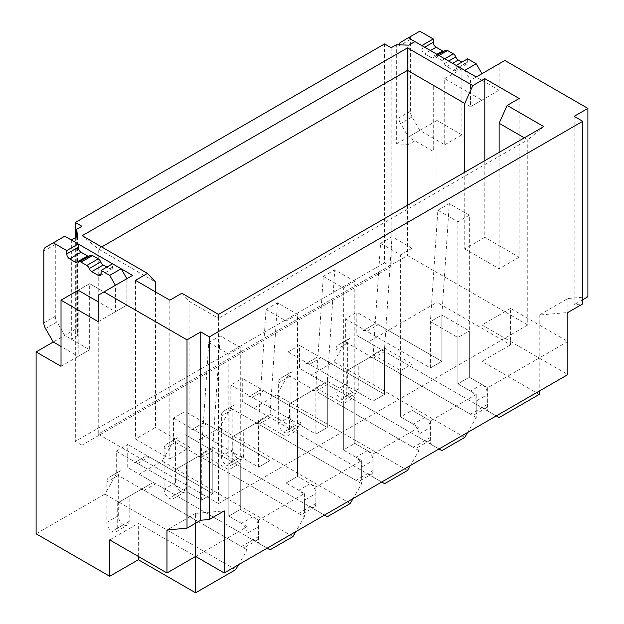 <?xml version="1.0" encoding="UTF-8"?>
<svg xmlns="http://www.w3.org/2000/svg" width="624" height="624" viewBox="0 0 624 624"><rect width="100%" height="100%" fill="white"/><g stroke="black" fill="none" stroke-linecap="round" stroke-linejoin="round"><path stroke-width="0.47" stroke-dasharray="3.12 2.34" d="M574.15 116.337L574.15 304.676L582.738 303.904M567.848 298.529L567.848 312.499L539.214 315.058L567.848 298.529L587.894 296.735M582.738 299.715L574.15 304.676M539.214 315.058L539.214 358.043L567.848 374.579M504.855 60.466L499.13 63.765L499.13 90.223L461.9 68.726L461.9 134.854L436.987 120.471L436.987 302.328L510.58 344.815L510.58 308.443L567.848 341.515L487.672 387.8L469.349 377.224L457.891 383.83L476.221 394.415L430.404 420.865L412.082 410.288L400.624 416.894L418.954 427.479L373.136 453.929L354.806 443.352L343.356 449.959L361.678 460.543L315.869 486.993L297.539 476.416L286.088 483.023L304.411 493.607L258.593 520.057L240.271 509.48L228.813 516.087L247.143 526.672L195.601 556.429L138.333 523.364L138.333 556.429M195.601 523.224L195.601 513.443L224.234 510.884M195.601 513.443L166.967 529.979M499.13 63.765L476.221 76.994M419.812 31.2L412.035 35.685A8.096 4.672 -120 0 0 410.358 39.398L410.358 111.29A8.096 4.672 -120 0 0 412.035 116.93L419.812 130.393L444.725 144.776L444.725 78.647L481.946 100.136L481.946 73.687L470.496 80.301L470.496 106.751L433.267 85.262L433.267 151.39L414.944 140.806L414.944 41.613M414.944 140.806L408.845 144.331L408.845 45.139M408.845 144.331L396.326 143.949L396.326 44.756M36.106 533.777L104.824 494.107L116.282 474.263L116.282 451.121L127.733 444.506L127.733 467.649L139.191 474.263L162.1 461.042L173.55 441.199L173.55 418.057L185.008 411.442L185.008 434.585L196.459 441.199L219.367 427.978L230.818 408.135L230.818 384.992L242.276 378.378L242.276 401.521L253.726 408.135L276.635 394.914L288.093 375.071L288.093 351.928L299.543 345.314L299.543 368.456L311.002 375.071L333.902 361.85L345.361 342.007L345.361 318.864L356.811 312.25L356.811 335.392L368.269 342.007L436.987 302.328M76.768 236.863L76.768 328.45L53.282 342.007L64.74 335.392L56.963 321.929L45.513 328.544M391.178 47.736L391.178 266.62L81.923 445.169L81.923 226.278M436.987 120.471L396.326 143.949M391.178 266.62L384.587 262.821L384.587 43.93M75.332 237.689L75.332 441.363L384.587 262.821M81.923 445.169L75.332 441.363M77.423 236.48L77.423 335.673L76.768 328.45M71.323 239.998L71.323 339.199L77.423 335.673M71.323 339.199L89.653 349.775L89.653 283.647L126.875 305.136L126.875 278.686L132.6 275.379M98.241 295.214L126.875 278.686L126.875 305.136L89.653 283.647L78.195 290.261L89.653 283.647L89.653 349.775L64.74 335.392M101.673 246.948L98.241 248.929L82.204 235.7M484.809 160.649L484.809 237.354L464.763 248.929L464.763 172.224M519.176 98.483L519.176 257.197L484.809 237.354M499.13 152.381L499.13 268.772L519.176 257.197M543.8 126.594L527.764 139.815L524.332 137.834M218.509 314.395L218.509 318.365L527.764 139.815L527.764 324.979L407.495 255.544L98.241 434.093L98.241 248.929L155.509 281.993M181.849 293.233L189.875 301.829L218.509 318.365L218.509 503.529L527.764 324.979M169.829 300.175L169.829 458.89L189.875 447.314L189.875 301.829M135.47 280.34L135.47 439.046L169.829 458.89M155.509 291.915L155.509 427.479L135.47 439.046M286.088 436.738L286.088 483.023L297.539 476.416L297.539 430.123L286.088 436.738L258.593 420.865L270.052 414.25L297.539 430.123M304.411 493.607L304.411 516.75L173.55 441.199M173.55 418.057L258.593 467.158L258.593 420.865L270.052 414.25L277.493 302.827L297.539 314.395L297.539 476.416L310.136 483.686A8.096 4.672 60 0 1 315.869 493.607L315.869 503.529A8.096 4.672 60 0 1 314.192 507.234A8.096 4.672 60 0 1 310.136 506.836L212.917 450.7A8.096 4.672 -120 0 0 208.868 450.302L186.436 463.25L186.436 488.319A8.096 4.672 60 0 1 184.759 492.024A8.096 4.672 60 0 1 180.71 491.626L169.252 498.241A8.096 4.672 60 0 0 173.308 498.638L184.759 492.024M315.869 486.993L315.869 510.136L185.008 434.585M297.539 314.395L286.088 321.009L266.042 309.434L258.593 420.865L258.593 467.158L270.052 460.543L270.052 414.25L270.052 460.543L185.008 411.442M361.678 460.543L361.678 483.686L353.09 498.568M324.457 515.096L315.869 510.136M343.356 403.673L343.356 449.959L354.806 443.352L354.806 397.059L343.356 403.673L315.869 387.8L327.319 381.186L354.806 397.059M361.678 483.686L230.818 408.135M230.818 384.992L315.869 434.093L315.869 387.8L327.319 381.186L334.768 269.763L354.806 281.33L354.806 443.352L367.411 450.622A8.096 4.672 60 0 1 373.136 460.543L373.136 470.465A8.096 4.672 60 0 1 371.459 474.17A8.096 4.672 60 0 1 367.411 473.772L270.184 417.635A8.096 4.672 -120 0 0 266.136 417.238L243.703 430.186L243.703 455.255A8.096 4.672 60 0 1 242.026 458.96A8.096 4.672 60 0 1 237.978 458.562L226.528 465.176A8.096 4.672 60 0 0 230.576 465.574L242.026 458.96M373.136 453.929L373.136 477.071L242.276 401.521M354.806 281.33L343.356 287.945L323.31 276.37L315.869 387.8L315.869 434.093L327.319 427.479L327.319 381.186L327.319 427.479L242.276 378.378M418.954 427.479L418.954 450.622L410.358 465.504M381.724 482.032L373.136 477.071M400.624 370.609L400.624 416.894L412.082 410.288L412.082 363.995L400.624 370.609L373.136 354.736L384.587 348.122L412.082 363.995M418.954 450.622L288.093 375.071M288.093 351.928L373.136 401.029L373.136 354.736L384.587 348.122L392.036 236.699L412.082 248.266L412.082 410.288L424.679 417.557A8.096 4.672 60 0 1 430.404 427.479L430.404 437.401A8.096 4.672 60 0 1 428.727 441.106A8.096 4.672 60 0 1 424.679 440.708L327.452 384.571A8.096 4.672 -120 0 0 323.404 384.173L300.979 397.121L300.979 422.191A8.096 4.672 60 0 1 299.302 425.896A8.096 4.672 60 0 1 295.246 425.498L283.795 432.112A8.096 4.672 60 0 0 287.843 432.51L299.302 425.896M430.404 420.865L430.404 444.007L299.543 368.456M412.082 248.266L400.624 254.881L380.578 243.305L373.136 354.736L373.136 401.029L384.587 394.415L384.587 348.122L384.587 394.415L299.543 345.314M476.221 394.415L476.221 417.557L467.633 432.44M438.992 448.968L430.404 444.007M457.891 337.545L457.891 383.83L469.349 377.224L469.349 330.931L457.891 337.545L430.404 321.672L441.862 315.058L469.349 330.931M476.221 417.557L345.361 342.007M345.361 318.864L430.404 367.965L430.404 321.672L441.862 315.058L449.303 203.635L469.349 215.202L469.349 377.224L481.946 384.493A8.096 4.672 60 0 1 487.672 394.415L487.672 404.336A8.096 4.672 60 0 1 485.995 408.041A8.096 4.672 60 0 1 481.946 407.644L384.727 351.507A8.096 4.672 -120 0 0 380.679 351.109L358.246 364.057L358.246 389.126A8.096 4.672 60 0 1 356.569 392.831A8.096 4.672 60 0 1 352.521 392.434L341.063 399.048A8.096 4.672 60 0 0 345.111 399.446L356.569 392.831M487.672 387.8L487.672 410.943L356.811 335.392M469.349 215.202L457.891 221.816L437.853 210.241L430.404 321.672L430.404 367.965L441.862 361.351L441.862 315.058L441.862 361.351L356.811 312.25M496.267 415.904L487.672 410.943M510.58 308.443L481.946 324.979L539.214 358.043L539.214 391.108M247.143 526.672L247.143 549.814L238.555 564.697M228.813 469.802L228.813 516.087L240.271 509.48L240.271 463.187L228.813 469.802L201.326 453.929L212.784 447.314L240.271 463.187M247.143 549.814L116.282 474.263M116.282 451.121L201.326 500.222L201.326 453.929L212.784 447.314L220.225 335.891L240.271 347.459L240.271 509.48L252.868 516.75A8.096 4.672 60 0 1 258.593 526.672L258.593 536.593A8.096 4.672 60 0 1 256.916 540.298A8.096 4.672 60 0 1 252.868 539.9L155.649 483.764A8.096 4.672 -120 0 0 151.601 483.366L129.168 496.314L129.168 521.383A8.096 4.672 60 0 1 127.491 525.088A8.096 4.672 60 0 1 123.443 524.69L111.985 531.305A8.096 4.672 60 0 0 116.033 531.703L127.491 525.088M258.593 520.057L258.593 543.2L127.733 467.649M240.271 347.459L228.813 354.073L208.775 342.498L201.326 453.929L201.326 500.222L212.784 493.607L212.784 447.314L212.784 493.607L127.733 444.506M304.411 516.75L295.823 531.632M267.189 548.161L258.593 543.2M98.241 321.672L126.875 305.136L115.424 311.75L98.241 301.829M61.019 366.304L89.653 349.775L78.195 356.39L61.019 346.468M235.685 569.657L104.824 494.107M109.699 539.9L138.333 523.364M481.946 324.979L481.946 361.351L510.58 344.815M368.269 342.007L499.13 417.557M539.214 394.415L481.946 361.351M444.725 144.776L461.9 134.854M444.725 78.647L461.9 68.726M419.812 130.393L408.353 137.007L433.267 151.39L433.267 85.262L470.496 106.751L499.13 90.223M464.763 437.401L333.902 361.85M311.002 375.071L441.862 450.622M407.495 470.465L276.635 394.914M253.726 408.135L384.587 483.686M350.228 503.529L219.367 427.978M196.459 441.199L327.319 516.75M292.96 536.593L162.1 461.042M139.191 474.263L270.052 549.814M407.495 205.288L407.495 255.544M464.763 248.929L499.13 268.772M189.875 447.314L155.509 427.479M98.241 434.093L218.509 503.529M443.781 51.371A4.048 2.34 -120 0 0 444.647 51.184A4.048 2.34 -120 0 0 445.107 50.762L433.649 57.377A4.048 2.34 60 0 1 433.196 57.798A4.048 2.34 60 0 1 431.168 57.595L424.679 53.851A4.048 2.34 60 0 1 421.816 48.89L421.816 45.583M445.559 50.341A4.048 2.34 -120 0 0 445.107 50.762M467.633 58.812L467.633 62.111A4.048 2.34 60 0 1 466.791 63.968A4.048 2.34 60 0 1 464.763 63.765L461.9 62.111M464.763 70.379L470.496 80.301L470.496 106.751L481.946 100.136M412.035 116.93L400.585 123.544L408.353 137.007M400.585 123.544A8.096 4.672 60 0 1 398.908 117.897L410.358 111.29M410.358 39.398L398.908 46.004L398.908 117.897M398.908 46.004A8.096 4.672 60 0 1 399.009 44.834M400.585 42.299L412.035 35.685M456.175 65.419L456.175 68.726A4.048 2.34 60 0 1 455.341 70.582A4.048 2.34 60 0 1 453.313 70.379L446.815 66.635A4.048 2.34 60 0 1 444.335 63.547A4.048 2.34 -120 0 0 441.862 60.466L436.129 57.158A4.048 2.34 -120 0 0 434.109 56.956A4.048 2.34 -120 0 0 433.649 57.377M126.875 278.686L115.424 285.301L115.424 311.75M78.195 290.261L78.195 356.39M106.829 267.111L109.699 268.765A4.048 2.34 -120 0 0 111.719 268.967A4.048 2.34 -120 0 0 112.562 267.111L112.562 263.804M43.836 322.897L55.286 316.29L55.286 244.39A8.096 4.672 -120 0 1 56.963 240.685L64.74 236.2M55.286 316.29A8.096 4.672 -120 0 0 56.963 321.929M88.709 256.37A4.048 2.34 -120 0 0 89.583 256.183A4.048 2.34 -120 0 0 90.035 255.762A4.048 2.34 60 0 1 90.488 255.341M352.521 392.434A7.293 4.212 -120 0 1 347.365 383.503L347.365 343.169A10.054 5.803 -120 0 1 349.448 338.559L337.99 345.173A10.054 5.803 -120 0 0 335.907 349.775L335.907 390.117A7.293 4.212 -120 0 0 341.063 399.048M374.236 324.246L362.786 330.86L374.236 324.246A8.096 4.672 60 0 1 378.292 324.652L441.862 361.351L430.404 367.965L366.834 331.258L378.292 324.652M437.853 210.241L449.303 203.635M362.786 330.86A8.096 4.672 60 0 1 366.834 331.258M358.246 389.126L346.788 395.741A8.096 4.672 60 0 1 345.111 399.446M346.788 395.741L346.788 370.672L358.246 364.057M346.788 370.672L369.221 357.724A8.096 4.672 60 0 1 373.269 358.121L470.496 414.25L481.946 407.644M487.672 404.336L476.221 410.943A8.096 4.672 60 0 1 474.544 414.656A8.096 4.672 60 0 1 470.496 414.25M476.221 410.943L476.221 401.029L487.672 394.415M481.946 384.493L470.496 391.108A8.096 4.672 60 0 1 476.221 401.029M470.496 391.108L457.891 383.83L457.891 221.816M349.448 338.559L337.99 345.173L349.448 338.559M295.246 425.498A7.293 4.212 -120 0 1 290.098 416.567L290.098 376.233A10.054 5.803 -120 0 1 292.18 371.623L280.722 378.238A10.054 5.803 -120 0 0 278.639 382.84L278.639 423.181A7.293 4.212 -120 0 0 283.795 432.112M316.969 357.31L305.518 363.925L316.969 357.31A8.096 4.672 60 0 1 321.017 357.716L384.587 394.415L373.136 401.029L309.566 364.322L321.017 357.716M380.578 243.305L392.036 236.699M305.518 363.925A8.096 4.672 60 0 1 309.566 364.322M300.979 422.191L289.52 428.805A8.096 4.672 60 0 1 287.843 432.51M289.52 428.805L289.52 403.736L300.979 397.121M289.52 403.736L311.953 390.788A8.096 4.672 60 0 1 316.001 391.186L413.221 447.314L424.679 440.708M430.404 437.401L418.954 444.007A8.096 4.672 60 0 1 417.277 447.72A8.096 4.672 60 0 1 413.221 447.314M418.954 444.007L418.954 434.093L430.404 427.479M424.679 417.557L413.221 424.172A8.096 4.672 60 0 1 418.954 434.093M413.221 424.172L400.624 416.894L400.624 254.881M292.18 371.623L280.722 378.238L292.18 371.623M237.978 458.562A7.293 4.212 -120 0 1 232.822 449.631L232.822 409.297A10.054 5.803 -120 0 1 234.905 404.687L223.454 411.302A10.054 5.803 -120 0 0 221.372 415.904L221.372 456.245A7.293 4.212 -120 0 0 226.528 465.176M259.701 390.374L248.251 396.989L259.701 390.374A8.096 4.672 60 0 1 263.749 390.78L327.319 427.479L315.869 434.093L252.299 397.387L263.749 390.78M323.31 276.37L334.768 269.763M248.251 396.989A8.096 4.672 60 0 1 252.299 397.387M243.703 455.255L232.253 461.869A8.096 4.672 60 0 1 230.576 465.574M232.253 461.869L232.253 436.8L243.703 430.186M232.253 436.8L254.686 423.852A8.096 4.672 60 0 1 258.734 424.25L355.953 480.379L367.411 473.772M373.136 470.465L361.678 477.071A8.096 4.672 60 0 1 360.001 480.784A8.096 4.672 60 0 1 355.953 480.379M361.678 477.071L361.678 467.158L373.136 460.543M367.411 450.622L355.953 457.236A8.096 4.672 60 0 1 361.678 467.158M355.953 457.236L343.356 449.959L343.356 287.945M234.905 404.687L223.454 411.302L234.905 404.687M180.71 491.626A7.293 4.212 -120 0 1 175.555 482.695L175.555 442.361A10.054 5.803 -120 0 1 177.637 437.752L166.187 444.366A10.054 5.803 -120 0 0 164.104 448.968L164.104 489.31A7.293 4.212 -120 0 0 169.252 498.241M202.433 423.439L190.975 430.053L202.433 423.439A8.096 4.672 60 0 1 206.482 423.844L270.052 460.543L258.593 467.158L195.023 430.451L206.482 423.844M266.042 309.434L277.493 302.827M190.975 430.053A8.096 4.672 60 0 1 195.023 430.451M186.436 488.319L174.985 494.933A8.096 4.672 60 0 1 173.308 498.638M174.985 494.933L174.985 469.864L186.436 463.25M174.985 469.864L197.41 456.916A8.096 4.672 60 0 1 201.466 457.314L298.685 513.443L310.136 506.836M315.869 503.529L304.411 510.136A8.096 4.672 60 0 1 302.734 513.848A8.096 4.672 60 0 1 298.685 513.443M304.411 510.136L304.411 500.222L315.869 493.607M310.136 483.686L298.685 490.3A8.096 4.672 60 0 1 304.411 500.222M298.685 490.3L286.088 483.023L286.088 321.009M177.637 437.752L166.187 444.366L177.637 437.752M123.443 524.69A7.293 4.212 -120 0 1 118.287 515.759L118.287 475.426A10.054 5.803 -120 0 1 120.37 470.816L108.911 477.43A10.054 5.803 -120 0 0 106.829 482.032L106.829 522.374A7.293 4.212 -120 0 0 111.985 531.305M145.166 456.503L133.708 463.117L145.166 456.503A8.096 4.672 60 0 1 149.214 456.908L212.784 493.607L201.326 500.222L137.756 463.515L149.214 456.908M208.775 342.498L220.225 335.891M133.708 463.117A8.096 4.672 60 0 1 137.756 463.515M129.168 521.383L117.71 527.998A8.096 4.672 60 0 1 116.033 531.703M117.71 527.998L117.71 502.928L129.168 496.314M117.71 502.928L140.143 489.98A8.096 4.672 60 0 1 144.191 490.378L241.418 546.507L252.868 539.9M258.593 536.593L247.143 543.2A8.096 4.672 60 0 1 245.466 546.913A8.096 4.672 60 0 1 241.418 546.507M247.143 543.2L247.143 533.286L258.593 526.672M252.868 516.75L241.418 523.364A8.096 4.672 60 0 1 247.143 533.286M241.418 523.364L228.813 516.087L228.813 354.073M120.37 470.816L108.911 477.43L120.37 470.816M421.816 48.89L424.679 47.237M430.404 50.544L424.679 53.851M436.901 54.296L431.168 57.595M444.725 58.812L441.862 60.466M436.129 57.158L438.992 55.505M464.763 63.765L453.313 70.379M446.815 66.635L452.548 63.328M467.633 62.111L456.175 68.726M444.335 63.547L448.633 61.066M112.562 267.111L109.699 268.765M55.286 244.39L43.836 251.004M90.035 255.762L78.577 262.376M373.269 358.121L384.727 351.507M347.365 343.169L335.907 349.775M347.365 383.503L335.907 390.117M316.001 391.186L327.452 384.571M290.098 376.233L278.639 382.84M290.098 416.567L278.639 423.181M258.734 424.25L270.184 417.635M232.822 409.297L221.372 415.904M232.822 449.631L221.372 456.245M201.466 457.314L212.917 450.7M175.555 442.361L164.104 448.968M175.555 482.695L164.104 489.31M144.191 490.378L155.649 483.764M118.287 475.426L106.829 482.032M118.287 515.759L106.829 522.374M466.791 63.968L455.341 70.582M444.647 51.184L433.196 57.798M437.806 54.818L434.109 56.956M100.269 275.582L111.719 268.967M78.125 262.798L89.583 256.183M474.544 414.656L485.995 408.041M417.277 447.72L428.727 441.106M254.686 423.852L266.136 417.238M360.001 480.784L371.459 474.17M302.734 513.848L314.192 507.234M140.143 489.98L151.601 483.366M245.466 546.913L256.916 540.298"/><path stroke-width="0.94" d="M582.738 303.904L582.738 121.298L209.344 336.882L209.344 519.48L224.234 510.884L224.234 572.965L567.848 374.579L567.848 312.499L582.738 303.904M209.344 336.882L200.756 331.921L187.013 339.854L103.966 291.915L132.6 275.379L71.323 239.998L77.423 236.48L76.768 229.258L81.923 226.278L75.332 222.479L384.587 43.93L391.178 47.736L396.326 44.756L408.845 45.139L414.944 41.613L476.221 76.994L504.855 60.466L587.894 108.404L574.15 116.337L582.738 121.298M472.789 85.589L407.495 47.892L82.204 235.7L147.49 273.398L135.47 280.34L169.829 300.175L181.849 293.233L218.509 314.395L543.8 126.594L507.148 105.425L519.176 98.483L484.809 78.647L472.789 85.589L464.763 103.444L407.495 70.379L101.673 246.948M587.894 108.404L587.894 296.735L582.738 299.715M238.555 564.697L235.685 569.657L195.601 592.8L195.601 556.429L224.234 572.965M187.013 339.854L187.013 528.185L166.967 529.979L166.967 572.965L195.601 556.429L195.601 523.224M187.013 528.185L200.756 520.252L209.344 519.48M200.756 520.252L200.756 331.921M166.967 572.965L109.699 539.9L109.699 576.264L36.106 533.777L36.106 351.928L61.019 366.304L61.019 300.175L98.241 321.672L98.241 295.214L103.966 291.915M567.848 341.515L567.848 312.499M61.019 346.468L53.282 342.007L36.106 351.928M76.768 229.258L76.768 236.863M75.332 222.479L75.332 237.689M407.495 47.892L407.495 205.288M464.763 172.224L464.763 103.444M484.809 78.647L484.809 160.649M507.148 105.425L499.13 123.287L499.13 152.381M524.332 137.834L499.13 123.287M147.49 273.398L155.509 281.993L155.509 291.915M353.09 498.568L350.228 503.529L327.319 516.75L324.457 515.096M410.358 465.504L407.495 470.465L384.587 483.686L381.724 482.032M467.633 432.44L464.763 437.401L441.862 450.622L438.992 448.968M539.214 391.108L539.214 394.415L499.13 417.557L496.267 415.904M295.823 531.632L292.96 536.593L270.052 549.814L267.189 548.161M61.019 300.175L78.195 290.261L98.241 301.829M109.699 576.264L138.333 559.736L195.601 592.8M138.333 556.429L138.333 559.736M443.781 51.371A4.048 2.34 -120 0 1 442.627 50.989L436.129 47.237A4.048 2.34 60 0 1 433.267 42.276L433.267 38.969L419.812 31.2L400.585 42.299A8.096 4.672 60 0 0 399.009 44.834M448.633 61.066L455.793 56.932A4.048 2.34 -120 0 0 453.313 53.851L447.587 50.544A4.048 2.34 -120 0 0 445.559 50.341L437.806 54.818M455.793 56.932A4.048 2.34 -120 0 0 458.273 60.021L461.9 62.111M476.221 63.765L467.633 58.812L456.175 65.419L464.763 70.379L476.221 63.765L481.946 73.687M433.267 38.969L421.816 45.583L408.353 37.814M53.282 342.007L45.513 328.544A8.096 4.672 60 0 1 43.836 322.897L43.836 251.004A8.096 4.672 60 0 1 45.513 247.299L53.282 242.814L66.745 250.583L66.745 253.89A4.048 2.34 -120 0 0 69.607 258.851L76.105 262.595A4.048 2.34 60 0 0 78.125 262.798A4.048 2.34 60 0 0 78.577 262.376A4.048 2.34 60 0 1 79.037 261.955A4.048 2.34 60 0 1 81.058 262.15L86.791 265.457A4.048 2.34 60 0 1 89.271 268.546A4.048 2.34 60 0 0 91.744 271.627L98.241 275.379A4.048 2.34 -120 0 0 100.269 275.582A4.048 2.34 -120 0 0 101.104 273.725L101.104 270.418L109.699 275.379L115.424 285.301M109.699 275.379L121.15 268.765L126.875 278.686M101.104 270.418L112.562 263.804L121.15 268.765M79.037 261.955L90.488 255.341A4.048 2.34 60 0 1 92.516 255.544L98.241 258.851A4.048 2.34 60 0 1 100.721 261.932A4.048 2.34 -120 0 0 103.202 265.021L106.829 267.111M53.282 242.814L64.74 236.2L78.195 243.968L78.195 247.276A4.048 2.34 -120 0 0 81.058 252.236L87.555 255.98A4.048 2.34 -120 0 0 88.709 256.37M78.195 243.968L66.745 250.583M424.679 47.237L433.267 42.276M436.129 47.237L430.404 50.544M442.627 50.989L436.901 54.296M453.313 53.851L444.725 58.812M438.992 55.505L447.587 50.544M452.548 63.328L458.273 60.021M98.241 275.379L101.104 273.725M91.744 271.627L103.202 265.021M81.058 262.15L92.516 255.544M98.241 258.851L86.791 265.457M69.607 258.851L81.058 252.236M87.555 255.98L76.105 262.595M66.745 253.89L78.195 247.276M89.271 268.546L100.721 261.932"/></g></svg>
